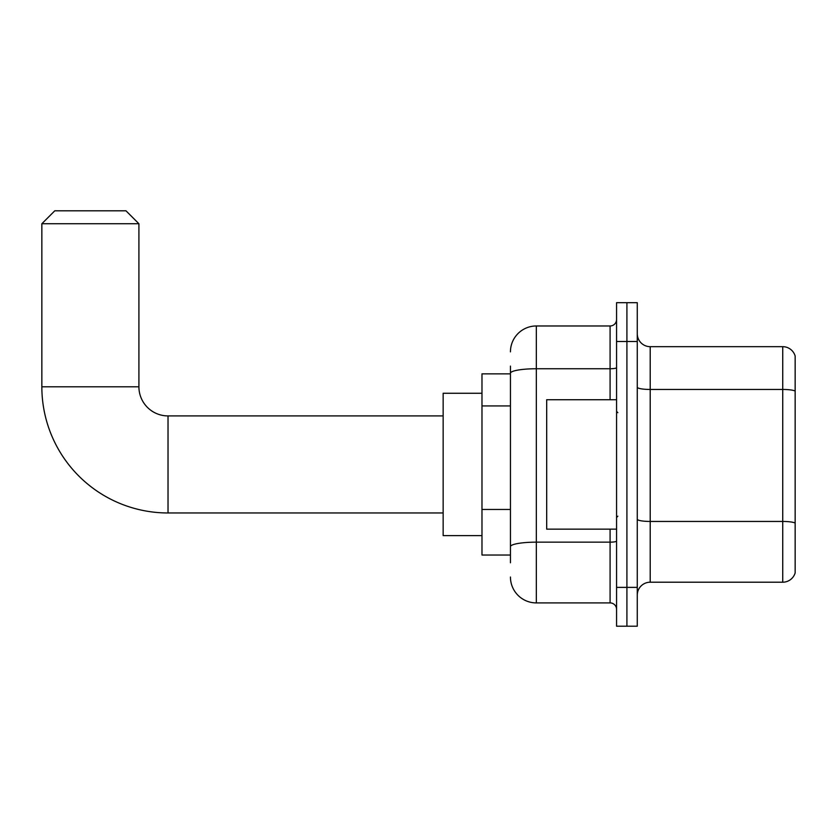 <?xml version="1.0" encoding="UTF-8"?>
<svg xmlns="http://www.w3.org/2000/svg" width="837" height="837" viewBox="0 0 837 837"><rect width="100%" height="100%" fill="white"/><g stroke="black" fill="none" stroke-linecap="round" stroke-linejoin="round"><path stroke-width="1.26" d="M510.444 398.171L510.444 366.093L510.444 373.857L481.976 373.857L481.976 555.025L510.444 555.025M510.444 562.788L510.444 366.093M616.566 587.386L616.566 626.202L626.913 626.202L626.913 587.386L626.913 626.202L637.271 626.202L637.271 587.386L626.913 587.386L626.913 341.496L626.913 587.386L616.566 587.386L616.566 341.496L626.913 341.496L626.913 302.68L626.913 341.496L637.271 341.496L637.271 587.386M637.271 341.496L637.271 302.68L616.566 302.68L616.566 341.496M510.444 351.854A25.884 25.884 0 0 1 536.329 325.97L536.329 602.912L610.089 602.912L610.089 529.151M536.329 325.97L610.089 325.97A6.466 6.466 0 0 0 616.566 319.504M510.444 551.144L510.444 517.224M616.566 609.378A6.466 6.466 0 0 0 610.089 602.912M536.329 602.912A25.884 25.884 0 0 1 510.444 577.028M637.271 595.149A12.942 12.942 0 0 1 650.213 582.207L782.731 582.207L782.731 346.675L650.213 346.675A12.942 12.942 0 0 1 637.271 333.733A12.942 12.942 0 0 0 650.213 346.675L650.213 582.207M795.15 355.997A12.942 12.942 0 0 0 782.731 346.675A12.942 12.942 0 0 1 795.15 355.997L795.15 572.885A12.942 12.942 0 0 1 782.731 582.207M637.271 387.207A12.942 2.249 0 0 0 650.213 389.456L782.731 389.456A12.942 2.249 180 0 1 795.15 391.067L795.15 523.073A12.942 2.249 180 0 0 782.731 521.451L650.213 521.451A12.942 2.249 0 0 1 637.271 519.202M443.15 512.966L168.028 512.966A126.178 126.178 0 0 1 41.85 386.799L41.85 223.741L54.792 210.798L125.968 210.798L138.911 223.741L41.85 223.741M168.028 512.966L168.028 415.916A29.117 29.117 0 0 1 138.911 386.799L138.911 223.741M481.976 393.264L443.15 393.264L443.15 535.617L481.976 535.617M616.566 399.73L546.687 399.73L546.687 529.151L616.566 529.151M510.444 405.935L481.976 405.935M510.444 509.461L481.976 509.461M616.566 541.037A6.466 1.119 0 0 1 610.089 542.156L536.329 542.156A25.884 4.499 180 0 0 510.444 546.655M510.444 373.239A25.884 4.499 180 0 1 536.329 368.751L610.089 368.751L610.089 325.97M610.089 399.73L610.089 368.751A6.466 1.119 0 0 0 616.566 367.621M41.85 386.799L138.911 386.799M443.15 415.916L168.028 415.916M617.852 412.672L616.566 411.385M617.852 516.209L616.566 517.496"/></g></svg>
